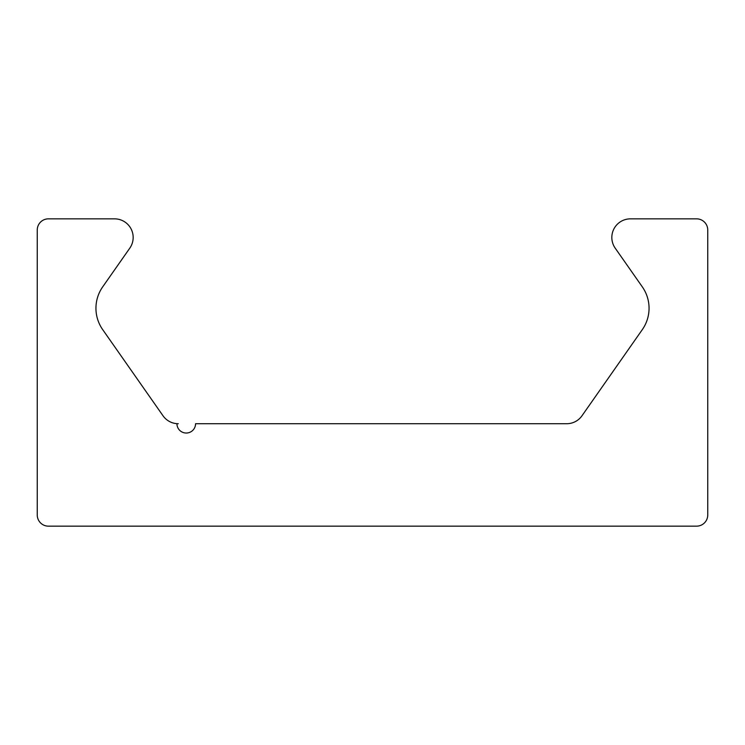 <?xml version="1.0" encoding="UTF-8"?>
<svg xmlns="http://www.w3.org/2000/svg" width="745" height="745" viewBox="0 0 745 745"><rect width="100%" height="100%" fill="white"/><g stroke="black" fill="none" stroke-linecap="round" stroke-linejoin="round"><path stroke-width="1.12" d="M195.562 423.719L566.721 423.719A18.625 18.625 0 0 0 581.985 415.775L642.32 329.607A37.25 37.25 0 0 0 642.32 286.881L615.202 248.15A18.625 18.625 0 0 1 630.456 218.844L696.575 218.844A11.175 11.175 0 0 1 707.75 230.019L707.75 514.981A11.175 11.175 0 0 1 696.575 526.156L48.425 526.156A11.175 11.175 0 0 1 37.25 514.981L37.25 230.019A11.175 11.175 0 0 1 48.425 218.844L114.544 218.844A18.625 18.625 0 0 1 129.798 248.15L102.68 286.881A37.25 37.25 0 0 0 102.68 329.607L163.015 415.775A18.625 18.625 0 0 0 178.279 423.719L176.938 423.719A9.312 9.312 0 0 0 186.25 433.031A9.312 9.312 0 0 0 195.562 423.719"/></g></svg>
